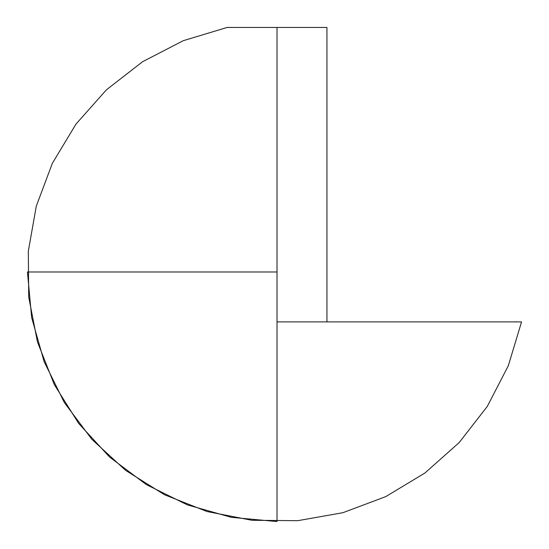<?xml version="1.0" encoding="UTF-8"?>
<svg xmlns="http://www.w3.org/2000/svg" width="549" height="549" viewBox="0 0 549 549"><rect width="100%" height="100%" fill="white"/><g stroke="black" fill="none" stroke-linecap="round" stroke-linejoin="round"><path stroke-width="0.82" d="M326.936 27.45L326.936 321.892L326.936 27.45L227.108 27.45L183.27 40.688L142.582 61.714L106.431 89.816L76.016 124.053L52.368 163.273L36.289 206.149L28.315 251.243L28.713 297.036L37.469 341.986L54.296 384.575L78.617 423.382L109.622 457.084L146.274 484.561L187.333 504.874L231.41 517.343L277.019 521.55L277.019 27.45L227.108 27.45M27.45 271.981L31.657 317.59L44.126 361.667L64.439 402.726L91.916 439.378L125.625 470.383L164.425 494.704L207.014 511.531L251.964 520.287L297.757 520.685L342.851 512.711L385.734 496.632L424.947 472.984L459.184 442.569L487.292 406.418L508.312 365.73L521.55 321.892L277.019 321.892M277.019 271.981L27.45 271.981L277.019 271.981L277.019 520.761L277.019 391.814"/></g></svg>
